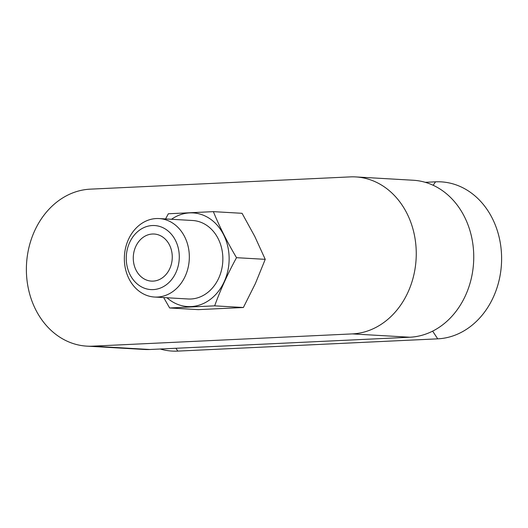 <?xml version="1.0" encoding="UTF-8"?>
<svg xmlns="http://www.w3.org/2000/svg" width="528" height="528" viewBox="0 0 528 528"><rect width="100%" height="100%" fill="white"/><g stroke="black" fill="none" stroke-linecap="round" stroke-linejoin="round"><path stroke-width="0.79" d="M213.352 211.642L242.068 213.305L254.753 236.386L265.234 259.34L255.407 283.49L243.382 307.507L198.37 309.632L169.646 307.969L214.665 305.844C220.499 289.707 227.786 273.656 236.518 257.684C227.344 242.253 219.622 226.901 213.352 211.642L168.333 213.767L165.574 218.935M86.823 346.137A78.606 64.937 -86.7 0 1 26.4 267.32A78.606 64.937 -86.7 0 1 90.268 189.156L350.176 176.893A78.606 64.937 93.3 0 1 355.813 176.926L413.305 180.253A78.606 64.937 93.3 0 1 473.728 259.07A78.606 64.937 93.3 0 1 409.86 337.227L149.952 349.496A78.606 64.937 -86.7 0 1 144.316 349.463L86.823 346.137A78.606 64.937 -86.7 0 0 92.459 346.17L149.952 349.496M355.813 176.926A78.606 64.937 93.3 0 1 416.236 255.743A78.606 64.937 93.3 0 1 352.367 333.901L92.459 346.17M425.278 182.318L435.527 181.83A78.606 64.937 93.3 0 1 501.6 257.275A78.606 64.937 93.3 0 1 437.719 338.844L177.811 351.107A78.606 64.937 -86.7 0 1 160.202 349.008M152.321 225.535A32.069 26.492 93.3 0 1 175.956 272.494A32.069 26.492 93.3 0 1 130.033 274.666A32.069 26.492 93.3 0 1 152.321 225.535M152.44 234.016A23.582 19.483 93.3 0 1 154.136 234.023A23.582 19.483 93.3 0 1 172.22 258.687A23.582 19.483 93.3 0 1 151.411 281.107A23.582 19.483 93.3 0 1 133.28 257.459A23.582 19.483 93.3 0 1 152.44 234.016M156.295 218.546A39.303 32.465 93.3 0 1 159.113 218.566A39.303 32.465 93.3 0 1 189.255 259.677A39.303 32.465 93.3 0 1 154.572 297.04A39.303 32.465 93.3 0 1 124.357 257.631A39.303 32.465 93.3 0 1 156.295 218.546M159.113 218.566L192.634 220.499A39.303 32.465 93.3 0 1 222.776 261.617A39.303 32.465 93.3 0 1 188.093 298.98L154.572 297.04M171.508 219.278A46.913 38.755 93.3 0 1 189.71 212.89A46.913 38.755 93.3 0 1 227.231 273.286A46.913 38.755 93.3 0 1 166.967 297.752M163.687 297.568L169.646 307.969M214.665 305.844L243.382 307.507M236.518 257.684L265.234 259.34M352.367 333.901L409.86 337.227M175.936 348.269L177.811 351.107M432.637 331.135L437.719 338.844M435.527 181.83L433.171 185.275"/></g></svg>
